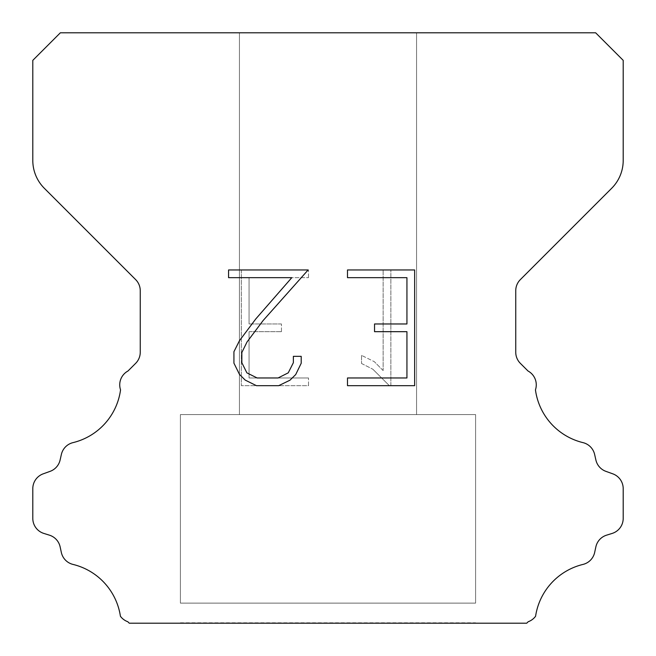 <?xml version="1.0" encoding="UTF-8"?>
<svg xmlns="http://www.w3.org/2000/svg" width="656" height="656" viewBox="0 0 656 656"><rect width="100%" height="100%" fill="white"/><g stroke="black" fill="none" stroke-linecap="round" stroke-linejoin="round"><path stroke-width="0.49" stroke-dasharray="3.28 2.46" d="M416.56 414.592L416.56 32.8L239.44 32.8L239.44 414.592L416.56 414.592L239.44 414.592L416.56 414.592L416.56 32.8L239.44 32.8L239.44 414.592L416.56 414.592L239.44 414.592L416.56 414.592L416.56 32.8L239.44 32.8L239.44 414.592L416.56 414.592L239.44 414.592L416.56 414.592L416.56 32.8L239.44 32.8L239.44 414.592L416.56 414.592L239.44 414.592L416.56 414.592L416.56 32.8L239.44 32.8L239.44 414.592L416.56 414.592L239.44 414.592L416.56 414.592L416.56 32.8L239.44 32.8L239.44 414.592L416.56 414.592L239.44 414.592L416.56 414.592L416.56 32.8L239.44 32.8L239.44 414.592L416.56 414.592L239.44 414.592L416.56 414.592L416.56 32.8L239.44 32.8L239.44 414.592L416.56 414.592L239.44 414.592L416.56 414.592L416.56 32.8L239.44 32.8L239.44 414.592L416.56 414.592L239.44 414.592L416.56 414.592L416.56 32.8L239.44 32.8L239.44 414.592L416.56 414.592L239.44 414.592L416.56 414.592L416.56 32.8L239.44 32.8L239.44 414.592L416.56 414.592L239.44 414.592L416.56 414.592L416.56 32.8L239.44 32.8L239.44 414.592L416.56 414.592L239.44 414.592L416.56 414.592L416.56 32.8L239.44 32.8L239.44 414.592L416.56 414.592L239.44 414.592L416.56 414.592L416.56 32.8L239.44 32.8L239.44 414.592L416.56 414.592L239.44 414.592L416.56 414.592L416.56 32.8L239.44 32.8L239.44 414.592L416.56 414.592L239.44 414.592L416.56 414.592L416.56 32.8L239.44 32.8L239.44 414.592L416.56 414.592L239.44 414.592L239.44 32.8L239.44 414.592L416.56 414.592L416.56 32.8L239.44 32.8L239.44 414.592L416.56 414.592L416.56 32.8L239.44 32.8L239.44 414.592L416.56 414.592L416.56 32.8L239.44 32.8L239.44 414.592L416.56 414.592L416.56 32.8L239.44 32.8L239.44 414.592L416.56 414.592L416.56 32.8L239.44 32.8L239.44 414.592L416.56 414.592L416.56 32.8L239.44 32.8L239.44 414.592L416.56 414.592L416.56 32.8L239.44 32.8L239.44 414.592L416.56 414.592L416.56 32.8L239.44 32.8L239.44 414.592L416.56 414.592L416.56 32.8L239.44 32.8L239.44 414.592L416.56 414.592L416.56 32.8L239.44 32.8L239.44 414.592L416.56 414.592L416.56 32.8L239.44 32.8L239.44 414.592L416.56 414.592L416.56 32.8L239.44 32.8L239.44 414.592L416.56 414.592L416.56 32.8L239.44 32.8L239.44 414.592L416.56 414.592L416.56 32.8L239.44 32.8L416.56 32.8L239.44 32.8L416.56 32.8L416.56 414.592L239.44 414.592M180.4 622.806L475.6 622.806M475.6 603.126L475.6 414.592L180.4 414.592L180.4 603.126L475.6 603.126L180.4 603.126L475.6 603.126L475.6 414.592L180.4 414.592L180.4 603.126L475.6 603.126L180.4 603.126L475.6 603.126L475.6 414.592L180.4 414.592L180.4 603.126L475.6 603.126L180.4 603.126L475.6 603.126L475.6 414.592L180.4 414.592L180.4 603.126L475.6 603.126L180.4 603.126L475.6 603.126L475.6 414.592L180.4 414.592L180.4 603.126L475.6 603.126L180.4 603.126L475.6 603.126L475.6 414.592L180.4 414.592L180.4 603.126L475.6 603.126L180.4 603.126L475.6 603.126L475.6 414.592L180.4 414.592L180.4 603.126L475.6 603.126L180.4 603.126L475.6 603.126L475.6 414.592L180.4 414.592L180.4 603.126L475.6 603.126L180.4 603.126L475.6 603.126L475.6 414.592L180.4 414.592L180.4 603.126L475.6 603.126L180.4 603.126L475.6 603.126L475.6 414.592L180.4 414.592L180.4 603.126L475.6 603.126L180.4 603.126L475.6 603.126L475.6 414.592L180.4 414.592L180.4 603.126L475.6 603.126L180.4 603.126L475.6 603.126L475.6 414.592L180.4 414.592L180.4 603.126L475.6 603.126L180.4 603.126L475.6 603.126L475.6 414.592L180.4 414.592L180.4 603.126L475.6 603.126L180.4 603.126L475.6 603.126L475.6 414.592L180.4 414.592L180.4 603.126L475.6 603.126L180.4 603.126L475.6 603.126L475.6 414.592L180.4 414.592L180.4 603.126L475.6 603.126L180.4 603.126L475.6 603.126L475.6 414.592L180.4 414.592L180.4 603.126L475.6 603.126L180.4 603.126L180.4 414.592L180.4 603.126L475.6 603.126L475.6 414.592L180.4 414.592L180.4 603.126L475.6 603.126L475.6 414.592L180.4 414.592L180.4 603.126L475.6 603.126L475.6 414.592L180.4 414.592L180.4 603.126L475.6 603.126L475.6 414.592L180.4 414.592L180.4 603.126L475.6 603.126L475.6 414.592L180.4 414.592L180.4 603.126L475.6 603.126L475.6 414.592L180.4 414.592L180.4 603.126L475.6 603.126L475.6 414.592L180.4 414.592L180.4 603.126L475.6 603.126L475.6 414.592L180.4 414.592L180.4 603.126L475.6 603.126L475.6 414.592L180.4 414.592L180.4 603.126L475.6 603.126L475.6 414.592L180.4 414.592L180.4 603.126L475.6 603.126L475.6 414.592L180.4 414.592L180.4 603.126L475.6 603.126L475.6 414.592L180.4 414.592L180.4 603.126L475.6 603.126L475.6 414.592L180.4 414.592L180.4 603.126L475.6 603.126L475.6 414.592L180.4 414.592L475.6 414.592L180.4 414.592L475.6 414.592L475.6 603.126L180.4 603.126M180.4 414.592L475.6 414.592M406.933 331.682L406.933 377.971L347.491 377.971L347.491 385.679L414.649 385.679L414.649 269.96L347.491 269.96L347.491 277.677L406.933 277.677L406.933 323.966L374.543 323.966L374.543 331.682L406.933 331.682M301.202 363.276L301.202 356.339L293.371 356.339L293.371 362.678L288.246 372.838L278.078 377.971L257.127 377.971L246.886 372.854L241.834 362.678L241.834 352.518L247.033 341.965L263.081 320.571L308.131 269.96L228.575 269.96L228.575 277.677L291.789 277.677L255.848 318.865L239.506 340.636L233.93 351.706L233.93 363.162L239.506 374.453L245.229 380.103L256.455 385.679L278.677 385.679L289.977 380.193L295.7 374.576L301.202 363.276M249.067 377.971L249.067 331.682L249.067 377.971L308.509 377.971L249.067 377.971M249.067 331.682L281.457 331.682L249.067 331.682M281.457 331.682L281.457 323.966L281.457 331.682M281.457 323.966L249.067 323.966L281.457 323.966M249.067 323.966L249.067 277.677L249.067 323.966M249.067 277.677L308.509 277.677L249.067 277.677M308.509 277.677L308.509 269.96L308.509 277.677M308.509 385.679L308.509 377.971L308.509 385.679L241.351 385.679L308.509 385.679M241.351 269.96L241.351 385.679L241.351 269.96L308.509 269.96L241.351 269.96M361.522 355.363L361.522 363.49L361.522 355.363L374.33 361.686L361.522 355.363M361.522 363.49L372.821 369.205L361.522 363.49M372.821 369.205L389.229 385.531L372.821 369.205M389.229 385.531L390.861 385.531L389.229 385.531M390.861 385.531L390.861 269.813L390.861 385.531M383.145 370.566L374.33 361.686L383.145 370.566L383.145 269.813L383.145 370.566M390.861 269.813L383.145 269.813L390.861 269.813M60.352 32.8L32.8 60.352L32.8 160.458A39.36 39.36 0 0 0 44.329 188.288L135.644 279.604A15.744 15.744 0 0 1 140.253 290.739L140.253 352.223A15.744 15.744 0 0 1 135.644 363.35L127.986 371.001A15.744 15.744 0 0 0 120.548 389.861A62.976 62.976 0 0 1 73.005 442.628A15.744 15.744 0 0 0 61.369 454.452L60.106 460.02A15.744 15.744 0 0 1 50.094 471.352L43.206 473.837A15.744 15.744 0 0 0 32.8 488.646L32.8 518.404A15.744 15.744 0 0 0 43.87 533.435L49.421 535.165A15.744 15.744 0 0 1 60.139 546.891L61.336 552.434A15.744 15.744 0 0 0 73.013 564.422A62.976 62.976 0 0 1 120.417 616.246A15.744 15.744 0 0 0 127.813 621.74L129.273 623.2L526.727 623.2L528.187 621.74A15.744 15.744 0 0 0 535.583 616.246A62.976 62.976 0 0 1 582.987 564.422A15.744 15.744 0 0 0 594.664 552.434L595.861 546.891A15.744 15.744 0 0 1 606.579 535.165L612.13 533.435A15.744 15.744 0 0 0 623.2 518.404L623.2 488.646A15.744 15.744 0 0 0 612.794 473.837L605.906 471.352A15.744 15.744 0 0 1 595.894 460.02L594.631 454.452A15.744 15.744 0 0 0 582.995 442.628A62.976 62.976 0 0 1 535.452 389.861A15.744 15.744 0 0 0 528.014 371.001L520.356 363.35A15.744 15.744 0 0 1 515.747 352.223L515.747 290.739A15.744 15.744 0 0 1 520.356 279.604L611.671 188.288A39.36 39.36 0 0 0 623.2 160.458L623.2 60.352L595.648 32.8L60.352 32.8M475.6 623.2L180.4 623.2M239.44 32.8L416.56 32.8"/><path stroke-width="0.98" d="M406.933 377.971L406.933 331.682L374.543 331.682L374.543 323.966L406.933 323.966L406.933 277.677L347.491 277.677L347.491 269.96L414.649 269.96L414.649 385.679L347.491 385.679L347.491 377.971L406.933 377.971M301.202 356.339L301.202 363.276L295.7 374.576L289.977 380.193L278.677 385.679L256.455 385.679L245.229 380.103L239.506 374.453L233.93 363.162L233.93 351.706L239.506 340.636L255.848 318.865L291.789 277.677L228.575 277.677L228.575 269.96L308.131 269.96L263.081 320.571L247.033 341.965L241.834 352.518L241.834 362.678L246.886 372.854L257.127 377.971L278.078 377.971L288.246 372.838L293.371 362.678L293.371 356.339L301.202 356.339M60.352 32.8L595.648 32.8L623.2 60.352L623.2 160.458A39.36 39.36 0 0 1 611.671 188.288L520.356 279.604A15.744 15.744 0 0 0 515.747 290.739L515.747 352.223A15.744 15.744 0 0 0 520.356 363.35L528.014 371.001A15.744 15.744 0 0 1 535.452 389.861A62.976 62.976 0 0 0 582.995 442.628A15.744 15.744 0 0 1 594.631 454.452L595.894 460.02A15.744 15.744 0 0 0 605.906 471.352L612.794 473.837A15.744 15.744 0 0 1 623.2 488.646L623.2 518.404A15.744 15.744 0 0 1 612.13 533.435L606.579 535.165A15.744 15.744 0 0 0 595.861 546.891L594.664 552.434A15.744 15.744 0 0 1 582.987 564.422A62.976 62.976 0 0 0 535.583 616.246A15.744 15.744 0 0 1 528.187 621.74L526.727 623.2L129.273 623.2L127.813 621.74A15.744 15.744 0 0 1 120.417 616.246A62.976 62.976 0 0 0 73.013 564.422A15.744 15.744 0 0 1 61.336 552.434L60.139 546.891A15.744 15.744 0 0 0 49.421 535.165L43.87 533.435A15.744 15.744 0 0 1 32.8 518.404L32.8 488.646A15.744 15.744 0 0 1 43.206 473.837L50.094 471.352A15.744 15.744 0 0 0 60.106 460.02L61.369 454.452A15.744 15.744 0 0 1 73.005 442.628A62.976 62.976 0 0 0 120.548 389.861A15.744 15.744 0 0 1 127.986 371.001L135.644 363.35A15.744 15.744 0 0 0 140.253 352.223L140.253 290.739A15.744 15.744 0 0 0 135.644 279.604L44.329 188.288A39.36 39.36 0 0 1 32.8 160.458L32.8 60.352L60.352 32.8"/></g></svg>
